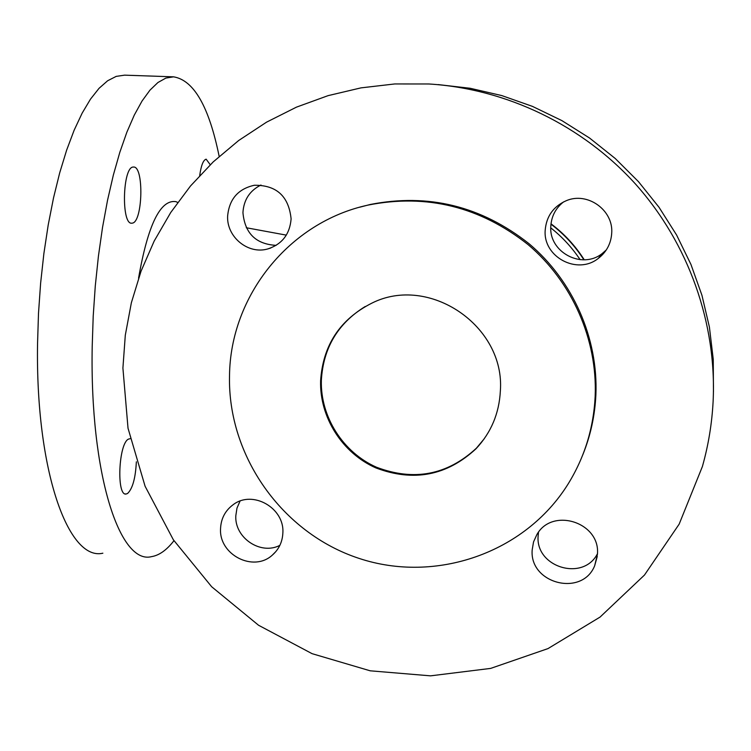 <?xml version="1.0" encoding="UTF-8"?>
<svg xmlns="http://www.w3.org/2000/svg" width="751" height="751" viewBox="0 0 751 751"><rect width="100%" height="100%" fill="white"/><g stroke="black" fill="none" stroke-linecap="round" stroke-linejoin="round"><path stroke-width="1.13" d="M320.602 380.86C319.569 417.387 342.268 453.106 375.913 467.929C413.444 482.123 446.798 475.758 475.946 448.826C491.051 432.707 499.19 413.435 500.354 391.008C505.357 325.99 429.074 274.228 371.82 303.16C340.025 319.269 322.958 345.169 320.602 380.86M365.202 306.511C337.837 323.446 323.221 348.06 321.353 380.344C320.32 416.805 342.972 452.459 376.551 467.253C414.026 481.429 447.305 475.064 476.406 448.178L484.282 438.725M582.814 454.759C590.568 435.599 594.923 415.585 595.89 394.716C598.265 338.119 572.966 280.771 529.08 243.737C481.353 206.121 428.408 193.035 370.243 204.488L359.598 207.238M595.168 396.359C597.552 339.461 572.112 281.775 527.981 244.535C479.983 206.703 426.737 193.542 368.253 205.051C289.107 222.043 230.275 296.035 229.515 375.716C227.591 456.035 282.263 533.182 358.94 558.359C435.467 583.837 524.771 553.252 567.897 484.339C584.485 457.622 593.572 428.295 595.168 396.359M713.121 401.316C716.858 323.305 688.592 243.568 635.712 184.277C582.466 125.295 506.474 88.759 428.905 83.981L394.754 83.952L360.996 87.867L328.093 95.64L296.485 107.13L266.558 122.16L238.696 140.493L213.246 161.869L190.51 185.976L170.749 212.477L154.19 241.033L141.019 271.261L131.359 302.775L125.304 335.181L122.911 368.065L128.017 428.22L145.084 486.235L173.359 539.791L211.679 586.756L258.541 625.245L312.087 653.67L370.205 670.812L430.558 675.844L490.666 668.399L548.005 648.592L600.058 617.078L644.48 575.041L679.157 524.142L702.382 466.559C708.39 445.315 711.967 423.564 713.121 401.316M713.45 391.731L713.253 359.344L709.404 327.06L701.941 295.293L690.958 264.465L676.585 234.997L659.012 207.267L638.453 181.639L615.2 158.461L589.554 138.024L561.851 120.592L532.468 106.389L501.79 95.584L470.229 88.289L438.199 84.591M545.188 230.257C546.371 216.344 553.337 206.525 566.094 200.77C587.329 191.43 613.576 210.055 611.708 233.223C611.004 243.643 606.526 252.045 598.275 258.419C577.341 275.298 542.945 256.964 545.188 230.257M532.196 549.798L533.548 541.893L536.862 534.618C552.22 506.916 600.434 522.386 597.439 554.229L594.67 565.756C582.053 597.28 529.126 583.593 532.196 549.798M282.864 532.872C282.46 541.903 278.94 549.319 272.313 555.13C253.463 572.562 218.794 554.745 220.55 528.638C221.019 518.519 225.253 510.52 233.242 504.634C252.599 489.755 284.591 507.901 282.864 532.872M227.628 216.091C229.205 199.146 238.123 188.867 254.382 185.253C276.556 185.056 288.797 196.283 291.106 218.916C289.82 234.228 282.076 244.225 267.882 248.91C248.271 254.805 226.52 237.034 227.628 216.091M219.17 156.433C209.05 106.689 193.852 80.16 173.565 76.837L165.84 78.095L157.945 82.507L149.975 90.139L142.052 101.009L134.298 115.081L126.844 132.251L119.813 152.34L113.335 175.124L107.534 200.273L102.53 227.412L98.428 256.11L95.293 285.868L93.208 316.171L92.204 346.493C89.744 474.566 119.86 565.071 151.58 556.632C159.221 555.383 166.684 550.079 173.96 540.701M173.565 76.837L124.572 75.156L116.198 76.386L107.646 80.751L99.038 88.327L90.496 99.132L82.159 113.129L74.142 130.214L66.614 150.209L59.686 172.88L53.518 197.907L48.214 224.924L43.887 253.491L40.629 283.118L38.498 313.298L37.55 343.498C35.447 471.055 68.491 561.41 102.859 553.205M260.963 185.018C249.754 190.632 243.746 199.822 242.939 212.608C244.798 233.289 255.866 244.206 276.133 245.361M240.029 501.114L236.978 508.108L235.814 515.73C234.453 537.81 260.616 555.44 279.879 545.348M538.505 532.262L538.129 535.942C535.256 567.287 583.227 581.809 597.458 553.731M563.588 201.888C555.702 208.121 551.441 216.232 550.812 226.239C548.634 252.12 581.95 269.862 602.236 253.509L606.301 249.942M199.7 175.546C201.127 165.455 203.277 159.991 206.14 159.174L210.252 164.732M132.279 223.141L131.8 223.188C121.099 224.981 122.554 166.684 133.246 167.051L133.528 167.041C144.098 165.877 142.812 222.268 132.279 223.141M136.353 461.818C135.527 478.087 132.608 488.638 127.614 493.454L126.243 493.989C116.283 496.777 118.527 443.203 128.552 439.082L130.176 438.678M177.696 202.423L175.931 201.644C160.385 199.25 147.928 224.756 138.569 278.142M580.129 259.677C572.018 247.53 562.236 236.931 550.793 227.882M583.874 259.799C575.041 245.952 564.067 234.068 550.971 224.164M475.946 448.826L476.406 448.178M368.253 205.051L370.243 204.488M286.319 235.129L246.29 227.741M584.24 259.79C575.35 245.774 564.273 233.786 551.009 223.817M602.236 253.509L598.275 258.419M177.677 202.441L175.931 201.644M270.782 247.99L267.882 248.91M126.243 493.989L125.351 493.933M275.852 551.581L272.313 555.13M597.261 556.435L594.67 565.756"/></g></svg>

